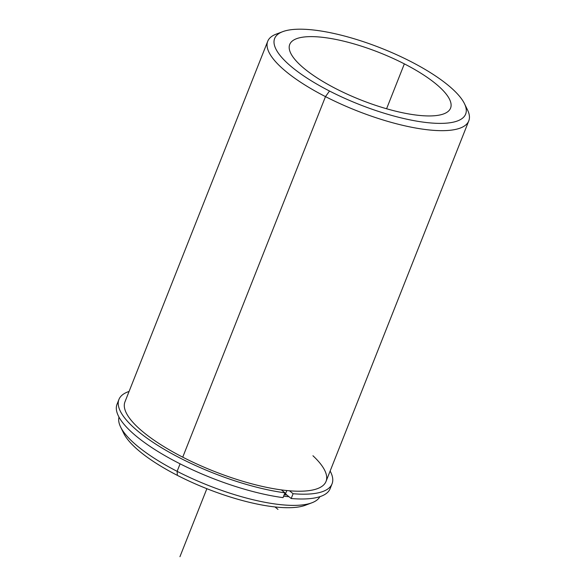 <?xml version="1.0" encoding="UTF-8"?>
<svg xmlns="http://www.w3.org/2000/svg" width="586" height="586" viewBox="0 0 586 586"><rect width="100%" height="100%" fill="white"/><g stroke="black" fill="none" stroke-linecap="round" stroke-linejoin="round"><path stroke-width="0.88" d="M286.832 494.98A104.337 30.677 -158.4 0 1 284.181 494.767A104.337 30.677 21.6 0 0 286.832 494.98M404.355 63.867A86.494 25.432 -158.4 0 1 450.568 108.132A86.494 25.432 -158.4 0 1 335.939 88.706A86.494 25.432 -158.4 0 1 289.726 44.448A86.494 25.432 -158.4 0 1 404.355 63.867L386.584 108.754L404.355 63.867A86.494 25.432 21.6 0 0 296.765 38.617A86.494 25.432 21.6 0 0 335.939 88.706A86.494 25.432 21.6 0 0 443.529 113.955A86.494 25.432 21.6 0 0 404.355 63.867M279.771 33.028A108.117 31.791 21.6 0 0 267.721 41.291A108.117 31.791 21.6 0 0 325.486 96.617L182.737 457.168L325.486 96.617A108.117 31.791 21.6 0 0 468.771 120.892L326.021 481.443A108.117 31.791 -158.4 0 1 182.737 457.168A108.117 31.791 21.6 0 0 300.252 491.215A108.117 31.791 21.6 0 0 312.939 455.747M288.935 496.686A108.117 31.791 -158.4 0 1 283.609 496.21A108.117 31.791 21.6 0 0 288.935 496.686M122.489 430.285A102.711 30.201 21.6 0 0 177.36 475.363L177.126 471.334A108.117 31.791 21.6 0 0 311.935 502.781A108.117 31.791 21.6 0 0 319.912 496.664A108.117 31.791 -158.4 0 1 177.126 471.334L180.092 463.834L177.126 471.334A108.117 31.791 -158.4 0 1 118.995 417.122A108.117 31.791 21.6 0 0 120.628 427.033A108.117 31.791 21.6 0 0 177.126 471.334L177.36 475.363A102.711 30.201 21.6 0 0 308.353 503.879M311.935 502.781L305.431 505.235A102.711 30.201 -158.4 0 1 177.36 475.363A102.711 30.201 -158.4 0 1 123.69 433.281L120.628 427.033M468.771 120.892A108.117 31.791 21.6 0 0 465.643 106.623M182.737 457.168A108.117 31.791 -158.4 0 1 124.965 401.842L267.721 41.291M464.434 103.627L467.496 109.868A108.117 31.791 -158.4 0 1 430.754 130.107A108.117 31.791 -158.4 0 1 325.486 96.617L329.522 91.035A102.711 30.201 -158.4 0 1 283.001 31.556A102.711 30.201 -158.4 0 1 410.771 61.537A102.711 30.201 -158.4 0 1 457.292 121.016A102.711 30.201 -158.4 0 1 329.522 91.035L325.486 96.617A108.117 31.791 -158.4 0 1 276.196 34.127L282.701 31.673A102.711 30.201 21.6 0 0 329.522 91.035A102.711 30.201 21.6 0 0 429.531 122.855A102.711 30.201 21.6 0 0 464.434 103.627A102.711 30.201 21.6 0 0 410.771 61.537A102.711 30.201 21.6 0 0 282.701 31.673M283.045 497.631A114.607 33.702 -158.4 0 1 167.552 457.146A114.607 33.702 -158.4 0 1 117.032 404.259A114.607 33.702 -158.4 0 1 118.299 401.981A114.607 33.702 21.6 0 0 164.08 455.161A114.607 33.702 21.6 0 0 283.045 497.631L284.95 492.826L283.045 497.631M332.05 483.831L330.152 488.636A114.607 33.702 -158.4 0 1 291.198 498.525L293.095 493.72A114.607 33.702 21.6 0 0 332.05 483.831A114.607 33.702 21.6 0 0 330.138 471.049A114.607 33.702 -158.4 0 1 293.095 493.72L291.198 498.525L285.492 493.888L286.81 490.541L285.492 493.888L291.198 498.525A114.607 33.702 21.6 0 0 330.79 486.109M129.081 391.448A114.607 33.702 21.6 0 0 118.936 399.454A114.607 33.702 21.6 0 0 169.457 452.341A114.607 33.702 21.6 0 0 284.95 492.826L281.346 489.896L284.95 492.826A114.607 33.702 -158.4 0 1 154.865 443.536A114.607 33.702 -158.4 0 1 129.081 391.448M289.491 490.79L293.095 493.72L289.491 490.79M274.981 506.941L277.976 509.38M206.865 488.702L179.939 556.7M117.032 404.259L118.936 399.454"/></g></svg>
